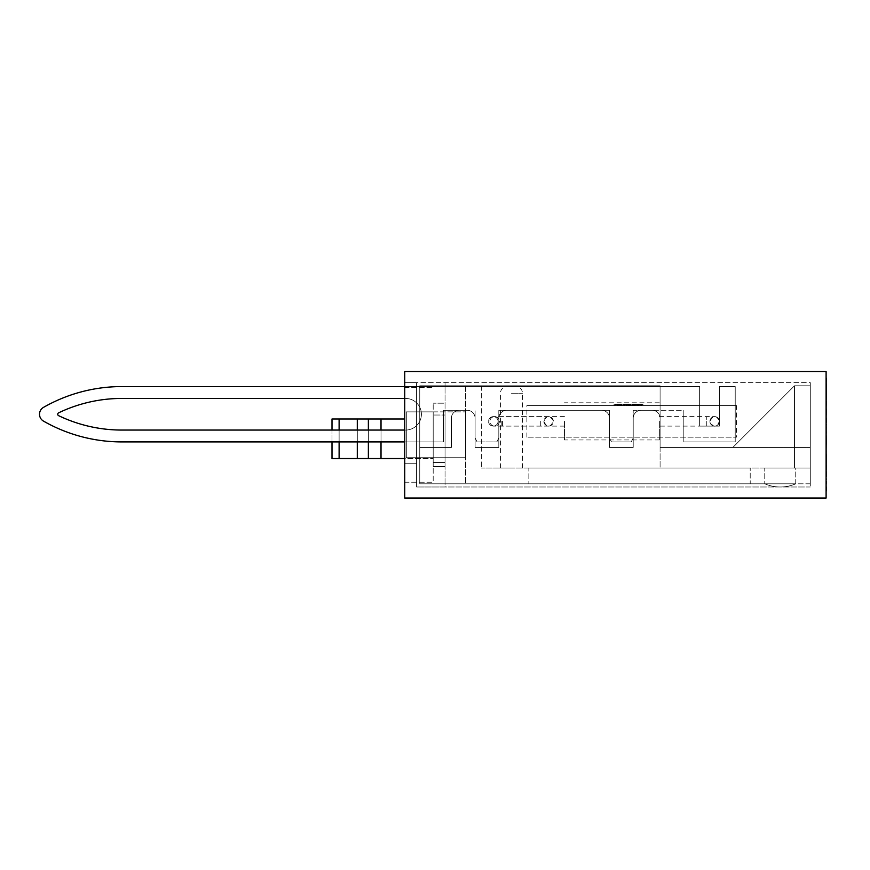 <?xml version="1.0" encoding="UTF-8"?>
<svg xmlns="http://www.w3.org/2000/svg" width="870" height="870" viewBox="0 0 870 870"><rect width="100%" height="100%" fill="white"/><g stroke="black" fill="none" stroke-linecap="round" stroke-linejoin="round"><path stroke-width="0.65" stroke-dasharray="4.35 3.26" d="M404.735 386.574L699.632 386.574L699.632 426.104L719.403 426.104L719.403 421.363C716.434 427.812 713.28 427.812 709.909 421.363A4.742 4.742 0 0 1 714.661 416.621A4.742 4.742 0 0 1 719.403 421.363A4.742 4.742 0 0 1 714.661 426.104A4.742 4.742 0 0 1 709.909 421.363C713.28 414.914 716.434 414.914 719.403 421.363A4.742 4.742 0 0 0 714.661 416.621A4.742 4.742 0 0 0 709.909 421.363A4.742 4.742 0 0 0 714.661 426.104A4.742 4.742 0 0 0 719.403 421.363L719.403 426.104L714.661 426.104L719.403 426.104L719.403 386.574L735.215 386.574L735.215 441.916L683.82 441.916L683.82 410.292L683.82 441.916L735.215 441.916L735.215 386.574L719.403 386.574L719.403 421.363L719.403 386.574L735.215 386.574L735.215 441.916L683.82 441.916L683.82 410.292L633.208 410.292L683.82 410.292L683.82 441.916L735.215 441.916L735.215 386.574L719.403 386.574L719.403 426.104L699.632 426.104L699.632 386.574L121.898 386.574L699.632 386.574L699.632 426.104L714.661 426.104L699.632 426.104L699.632 386.574L121.898 386.574A158.112 158.112 0 0 0 43.5 407.377A158.112 158.112 0 0 1 121.898 386.574A158.112 158.112 0 0 0 43.5 407.377A7.906 7.906 0 0 0 43.5 421.113A158.112 158.112 0 0 0 121.898 441.916A158.112 158.112 0 0 1 43.5 421.113A7.906 7.906 0 0 1 43.5 407.377M659.319 421.363L659.319 439.937L659.319 421.363M564.445 421.363L564.445 439.937L564.445 421.363M498.042 421.363A4.742 4.742 0 0 0 493.301 416.621A4.742 4.742 0 0 0 488.559 421.363A4.742 4.742 0 0 0 493.301 426.104A4.742 4.742 0 0 0 498.042 421.363A4.742 4.742 0 0 1 490.93 425.474A4.742 4.742 0 0 1 490.93 417.252A4.742 4.742 0 0 1 498.042 421.363M475.096 437.969L475.096 410.292L475.096 437.969L477.075 441.916L475.096 437.969L475.096 418.198L475.096 447.452L498.814 447.452L475.096 447.452L498.814 447.452L475.096 447.452L475.096 418.198A7.906 7.906 0 0 0 467.19 410.292L443.472 410.292L467.19 410.292A7.906 7.906 0 0 1 475.096 418.198L475.096 437.969L477.075 441.916L496.835 441.916L477.075 441.916L475.096 437.969M496.835 441.916L498.814 437.969L496.835 441.916L477.075 441.916L496.835 441.916L498.814 437.969L498.814 418.198L498.814 437.969L496.835 441.916M498.814 418.198L498.814 410.292L506.721 410.292L498.814 410.292L498.814 447.452L498.814 418.198A7.906 7.906 0 0 1 506.721 410.292L609.489 410.292L609.489 418.198L609.489 410.292L506.721 410.292A7.906 7.906 0 0 0 498.814 418.198L498.814 437.969L498.814 410.292L506.721 410.292L498.814 410.292L498.814 447.452L498.814 418.198A7.906 7.906 0 0 1 506.721 410.292L601.583 410.292A7.906 7.906 0 0 1 609.489 418.198L609.489 447.452L633.208 447.452L609.489 447.452L633.208 447.452L609.489 447.452L609.489 418.198A7.906 7.906 0 0 0 601.583 410.292L506.721 410.292L609.489 410.292L609.489 418.198L609.489 410.292L506.721 410.292A7.906 7.906 0 0 0 498.814 418.198M609.489 437.969L611.469 441.916L609.489 437.969L609.489 418.198L609.489 437.969L611.469 441.916L631.229 441.916L611.469 441.916L609.489 437.969M631.229 441.916L633.208 437.969L631.229 441.916L611.469 441.916L631.229 441.916L633.208 437.969L633.208 418.198L633.208 437.969L631.229 441.916M633.208 418.198L633.208 447.452L633.208 418.198A7.906 7.906 0 0 1 641.114 410.292L652.185 410.292L641.114 410.292A7.906 7.906 0 0 0 633.208 418.198L633.208 437.969L633.208 410.292L641.114 410.292L633.208 410.292L633.208 447.452L633.208 418.198A7.906 7.906 0 0 1 641.114 410.292L652.185 410.292A7.906 7.906 0 0 1 660.091 418.198A7.906 7.906 0 0 0 652.185 410.292L641.114 410.292A7.906 7.906 0 0 0 633.208 418.198M43.5 421.113A158.112 158.112 0 0 0 121.898 441.916L443.472 441.916L443.472 410.292L443.472 441.916L332.003 441.916L332.003 430.063M404.735 398.438L121.898 398.438A146.258 146.258 0 0 0 58.638 412.826A1.577 1.577 0 0 0 58.638 415.675A1.577 1.577 0 0 1 58.638 412.826A1.577 1.577 0 0 0 58.638 415.675A146.258 146.258 0 0 0 121.898 430.063L405.594 430.063A15.812 15.812 0 0 0 421.406 414.25A15.812 15.812 0 0 0 405.594 398.438A15.812 15.812 0 0 1 421.406 414.25A15.812 15.812 0 0 1 405.594 430.063L404.735 430.063M451.378 418.198A7.906 7.906 0 0 1 459.284 410.292A7.906 7.906 0 0 0 451.378 418.198L451.378 447.452L419.753 447.452L451.378 447.452L419.753 447.452L419.753 385.791L660.091 385.791L660.091 447.452L732.823 447.452L794.484 385.791L810.296 385.791L810.296 468.006L481.414 468.006L810.296 468.006L794.484 468.006L810.296 468.006L810.296 385.791L810.296 468.006L810.296 447.452L660.091 447.452L660.091 385.791L419.753 385.791L419.753 483.818L419.753 385.791L419.753 447.452L419.753 385.791L660.091 385.791L660.091 468.006L660.091 447.452L810.296 447.452L660.091 447.452L660.091 468.006L660.091 418.198A7.906 7.906 0 0 0 652.185 410.292A7.906 7.906 0 0 1 660.091 418.198L660.091 385.791L419.753 385.791L419.753 483.818L764.763 483.818L419.753 483.818L465.602 483.818L419.753 483.818L419.753 385.791L419.753 447.452L451.378 447.452L451.378 418.198A7.906 7.906 0 0 1 459.284 410.292A7.906 7.906 0 0 0 451.378 418.198M795.745 483.818L795.745 468.006L764.763 468.006L764.763 483.818L764.763 468.006L795.745 468.006L795.745 483.818L764.763 483.818L810.296 483.818L810.296 385.791L810.296 447.452L732.823 447.452L794.484 385.791L732.823 447.452L794.484 385.791L810.296 385.791L810.296 483.818L764.763 483.818A39.531 39.531 0 0 0 795.745 483.818L764.763 483.818A39.531 39.531 0 0 0 795.745 483.818A39.531 39.531 0 0 1 780.249 486.982A39.531 39.531 0 0 0 795.745 483.818A39.531 39.531 0 0 1 764.763 483.818A39.531 39.531 0 0 0 780.249 486.982A39.531 39.531 0 0 1 764.763 483.818A39.531 39.531 0 0 0 795.745 483.818M810.296 382.626L810.296 486.982L810.296 382.626L416.589 382.626L416.589 486.982L416.589 382.626L416.589 486.982L416.589 382.626L404.735 382.626L404.735 463.264L416.589 463.264L404.735 463.264L404.735 382.626L810.296 382.626M764.763 468.006L795.745 468.006L764.763 468.006M810.296 385.791L794.484 385.791L810.296 385.791L794.484 385.791L794.484 468.006L794.484 385.791L810.296 385.791M121.898 441.916L443.472 441.916L443.472 410.292L459.284 410.292L443.472 410.292L443.472 441.916L404.735 441.916M467.19 410.292L459.284 410.292L467.19 410.292A7.906 7.906 0 0 1 475.096 418.198L475.096 447.452L475.096 418.198A7.906 7.906 0 0 0 467.19 410.292M405.594 398.438A15.812 15.812 0 0 1 421.406 414.25A15.812 15.812 0 0 1 405.594 430.063A15.812 15.812 0 0 0 421.406 414.25A15.812 15.812 0 0 0 405.594 398.438M58.638 415.675A146.258 146.258 0 0 0 121.898 430.063M121.898 398.438A146.258 146.258 0 0 0 58.638 412.826M609.489 418.198L609.489 447.452L609.489 418.198A7.906 7.906 0 0 0 601.583 410.292A7.906 7.906 0 0 1 609.489 418.198M465.602 385.791L465.602 483.818L465.602 385.791L419.753 385.791L465.602 385.791M465.602 457.729L465.602 411.88L465.602 457.729L465.602 411.88L465.602 457.729L406.312 457.729L465.602 457.729L433.195 457.729L433.195 411.88L433.195 457.729L406.312 457.729L406.312 411.88L465.602 411.88L406.312 411.88L406.312 457.729L406.312 411.88L406.312 457.729L465.602 457.729M433.195 411.88L433.195 457.729L433.195 411.88L433.195 457.729L433.195 411.88L465.602 411.88L406.312 411.88L433.195 411.88L433.195 403.18L433.195 411.88M750.212 483.818L528.851 483.818L750.212 483.818L750.212 468.006L750.212 483.818M528.851 468.006L750.212 468.006L528.851 468.006L528.851 483.818L528.851 468.006M419.753 385.791L660.091 385.791L419.753 385.791M660.091 385.791L481.414 385.791L660.091 385.791M481.414 385.791L481.414 468.006L481.414 385.791M511.462 468.006L500.391 468.006L511.462 468.006M511.462 385.791L508.297 385.791L511.462 385.791M433.195 415.033L433.195 482.241L433.195 415.033L445.048 415.033L445.048 462.47L445.048 415.033L445.048 462.47L445.048 415.033L433.195 415.033M433.195 457.729L433.195 466.429L433.195 457.729M433.195 462.47L445.048 462.47L433.195 462.47M404.735 458.523L332.003 458.523L332.003 418.992L332.003 458.523L433.195 458.523L332.003 458.523L332.003 418.992L404.735 418.992M381.017 418.992L381.017 458.523M368.369 418.992L368.369 458.523M357.298 418.992L357.298 458.523M339.115 418.992L339.115 458.523M339.115 441.916L339.115 430.063M357.298 441.916L357.298 430.063M368.369 441.916L368.369 430.063M381.017 441.916L381.017 430.063M445.048 403.18L445.048 466.429L445.048 403.18L433.195 403.18L445.048 403.18M433.195 466.429L445.048 466.429L433.195 466.429M404.735 482.241L433.195 482.241L404.735 482.241L404.735 387.367L404.735 482.241M404.735 387.367L433.195 387.367L404.735 387.367M810.296 486.982L416.589 486.982L445.048 486.982L445.048 382.626L445.048 486.982L416.589 486.982L810.296 486.982M404.735 382.626L416.589 382.626L404.735 382.626L404.735 463.264L404.735 382.626M404.735 463.264L416.589 463.264L404.735 463.264M404.735 498.042L404.735 371.555L826.108 371.555L826.108 498.042L404.735 498.042M608.347 498.042L595.134 498.042L608.347 498.445M620.016 498.042L635.829 498.042M726.983 498.042L702.873 498.042L726.983 498.445M476.608 498.445L426.474 498.042L477.858 498.042M712.258 498.042L753.768 498.042L712.258 498.445M668.084 498.042L670.476 498.042M502.762 498.042L499.597 498.042M662.418 498.042L642.343 498.042L670.955 498.042L642.343 498.445L662.418 498.445M731.235 498.042L784.599 498.042L731.235 498.042M726.907 498.042L702.873 498.042L726.907 498.445M636.1 498.042L618.787 498.042L636.1 498.042M826.108 402.125L826.108 421.504L826.108 402.125M826.108 481.36L826.5 377.515M826.108 395.187L826.5 415.523L826.108 395.187M826.108 442.515L826.108 457.218L826.5 442.515M826.108 420.33L826.5 438.687L826.108 420.33M826.108 468.843L826.108 457.729L826.5 476.793L826.5 457.729L826.108 468.843M826.108 403.691L826.108 416.284L826.108 398.297L826.108 416.284L826.5 403.691M826.108 382.865L826.108 397.394L826.5 382.865M826.108 424.495L826.108 443.102L826.5 424.506M826.108 385.149L826.108 381.343L826.5 385.149M826.108 395.023L826.5 391.217L826.108 395.023M826.108 440.079L826.5 457.218L826.108 440.079M826.108 404.909L826.5 401.103L826.108 404.909M826.108 461.274L826.108 472.965L826.5 461.274M826.108 421.113L826.5 434.25L826.108 421.113M826.108 478.685L826.108 490.626L826.5 478.685M826.108 444.439L826.108 451.106L826.108 439.535L826.5 444.439M826.108 470.235L826.108 455.064L826.5 470.235M826.108 406.268L826.108 387.074L826.5 406.268M826.108 424.69L826.108 433.586L826.108 418.155L826.5 424.69M826.108 464.743L826.5 454.031L826.108 464.743M826.108 472.497L826.108 460.534L826.5 472.497M826.5 413.043L826.5 403.278M826.108 403.278L826.108 413.043M826.108 436.783L826.5 462.47L826.108 436.783M826.5 411.086L826.108 458.523L826.5 411.086M826.5 439.219L826.5 442.199L826.108 439.219M826.108 430.53L826.108 423.483L826.5 430.53M826.5 391.054L826.5 383.724M826.108 383.724L826.108 391.054M826.5 469.691L826.5 466.907M826.108 466.907L826.5 463.427M826.108 463.427L826.108 469.691M826.5 439.535L826.5 443.841L826.5 439.535M826.5 491.148L826.5 481.36M826.5 455.064L826.5 462.666L826.108 455.064M826.108 467.005L826.5 458.294L826.5 467.005M826.108 458.294L826.108 462.666L826.5 458.294M826.5 405.115L826.5 400.222M826.108 400.222L826.108 405.115M826.5 418.155L826.5 423.897L826.5 418.155M624.388 498.445L622.866 498.445L624.388 498.042M621.963 498.042L634.306 498.042L621.963 498.445M634.306 498.042L621.539 498.042L634.306 498.445M702.873 498.042L716.619 498.445L702.873 498.445M642.799 498.042L668.084 498.445M648.009 498.042L667.203 498.042L648.009 498.445M677.871 498.445L784.599 498.445M731.235 498.445L687.757 498.445L731.235 498.445M426.474 498.042L477.782 498.445M722.394 498.445L727.331 498.445L722.394 498.042M610.947 498.042L595.134 498.042M499.391 421.363A4.742 4.742 0 0 1 494.649 426.104A4.742 4.742 0 0 1 489.908 421.363A4.742 4.742 0 0 1 494.649 416.621A4.742 4.742 0 0 1 499.391 421.363A4.742 4.742 0 0 1 492.279 425.474A4.742 4.742 0 0 1 492.279 417.252A4.742 4.742 0 0 1 499.391 421.363M543.891 421.363A4.742 4.742 0 0 0 548.633 426.104A4.742 4.742 0 0 0 553.385 421.363A4.742 4.742 0 0 0 548.633 416.621A4.742 4.742 0 0 0 543.891 421.363C546.86 414.914 550.014 414.914 553.385 421.363C550.014 427.812 546.86 427.812 543.891 421.363M736.401 405.55L526.894 405.55L736.401 405.55L736.401 437.175L526.894 437.175L736.401 437.175M632.773 405.55L642.941 405.55L632.773 405.55L632.773 404.365L637.569 404.365L631.979 404.365L642.941 404.365L632.773 404.365L632.773 405.55M617.656 405.55L620.995 405.55L615.21 405.55L617.656 405.55L617.656 404.365L615.21 404.365L622.083 404.365L617.656 404.365M630.707 405.55L623.105 405.55L630.707 405.55L630.707 404.365L623.105 404.365L631.163 404.365L624.834 404.365L630.707 404.365L630.707 405.55M631.979 405.55L639.178 405.55L631.979 405.55L631.979 404.365L631.979 405.55M621.626 405.55L614.024 405.55L621.626 405.55L621.626 404.365L621.626 405.55M630.554 405.55L622.974 405.55L630.554 405.55L630.554 404.365L626.77 404.365L630.554 404.365M622.974 404.365L626.77 404.365L622.974 404.365L622.974 405.55M628.934 405.55L628.51 404.365L624.584 404.365L628.934 404.365L628.51 405.55L626.77 405.55L628.934 405.55L628.934 404.365M624.584 405.55L624.584 404.365M624.986 405.55L626.77 405.55L624.997 405.55L624.997 404.365L624.986 405.55M614.111 405.55L614.111 404.365M614.883 405.55L614.883 404.365M616.841 405.55L616.841 404.365M620.44 405.55L620.44 404.365M614.144 405.55L614.144 404.365M614.024 405.55L614.024 404.365L614.024 405.55M622.083 405.55L622.083 404.365M615.753 405.55L615.753 404.365M621.506 405.55L621.506 404.365M632.088 405.55L632.088 404.365M636.916 405.55L636.916 404.365M637.569 405.55L637.569 404.365M634.393 405.55L634.393 404.365L634.393 405.55M637.34 405.55L637.34 404.365L637.308 405.55M633.567 405.55L633.567 404.365M632.392 405.55L632.392 404.365M632.305 405.55L632.305 404.365L632.305 405.55M637.895 405.55L637.895 404.365L637.884 405.55M638.95 405.55L638.95 404.365M636.764 405.55L636.764 404.365L636.764 405.55M638.352 405.55L638.352 404.365M639.178 405.55L639.178 404.365M623.192 405.55L623.192 404.365M623.964 405.55L623.964 404.365M625.921 405.55L625.921 404.365M629.521 405.55L629.521 404.365M623.225 405.55L623.225 404.365M623.105 405.55L623.105 404.365L623.105 405.55M631.163 405.55L631.163 404.365M624.834 405.55L624.834 404.365M630.587 405.55L630.587 404.365M618.885 405.55L618.885 404.365L618.885 405.55M615.21 404.365L617.363 404.365L615.21 404.365L615.21 405.55L615.21 404.365M620.995 405.55L621.006 404.365M617.363 405.55L617.363 404.365L617.363 405.55M634.241 405.55L634.241 404.365L634.241 405.55M638.265 405.55L638.265 404.365M641.364 405.55L641.364 404.365L641.364 405.55M642.941 405.55L642.941 404.365L642.941 405.55M640.744 405.55L640.744 404.365M634.926 405.55L634.926 404.365L634.926 405.55M714.661 426.104A4.742 4.742 0 0 0 719.403 421.363A4.742 4.742 0 0 0 714.661 416.621A4.742 4.742 0 0 0 709.909 421.363A4.742 4.742 0 0 0 714.661 426.104L706.755 426.104L706.755 416.621L706.755 426.104L659.319 426.104M501.207 421.363L501.207 426.104L501.207 421.363M511.462 393.697L522.533 393.697L511.462 393.697M502.555 421.363L502.555 426.104L502.555 421.363M540.738 421.363L540.738 426.104L540.738 421.363M626.77 405.55L626.77 404.365M618.102 405.55L618.102 404.365M618.983 405.55L618.983 404.365M617.798 405.55L617.798 404.365M617.918 405.55L617.918 404.365M619.734 405.55L619.734 404.365M617.298 405.55L617.298 404.365M618.2 405.55L618.2 404.365M635.122 405.55L635.122 404.365M636.862 405.55L636.862 404.365M635.067 405.55L635.067 404.365M636.709 405.55L636.709 404.365M635.274 405.55L635.274 404.365M635.394 405.55L635.394 404.365M638.134 405.55L638.134 404.365M635.209 405.55L635.209 404.365M627.183 405.55L627.183 404.365M628.064 405.55L628.064 404.365M626.879 405.55L626.879 404.365M626.998 405.55L626.998 404.365M630.087 405.55L630.087 404.365M628.814 405.55L628.814 404.365M626.378 405.55L626.378 404.365M627.281 405.55L627.281 404.365M659.319 416.621L714.661 416.621M659.319 402.788L564.445 402.788M659.319 439.937L564.445 439.937M564.445 416.621L493.301 416.621M564.445 426.104L493.301 426.104M522.533 468.006L522.533 393.697C522.402 389.194 519.76 386.563 514.627 385.791M500.391 468.006L500.391 393.697C500.522 389.194 503.154 386.563 508.297 385.791M548.633 426.104L494.649 426.104M548.633 416.621L494.649 416.621M526.894 437.175L526.894 405.55"/><path stroke-width="1.3" d="M404.735 386.574L121.898 386.574A158.112 158.112 0 0 0 43.5 407.377A7.906 7.906 0 0 0 43.5 421.113A158.112 158.112 0 0 0 121.898 441.916L332.003 441.916L332.003 458.523L339.115 458.523L339.115 441.916M404.735 430.063L121.898 430.063A146.258 146.258 0 0 1 58.638 415.675A1.577 1.577 0 0 1 58.638 412.826A146.258 146.258 0 0 1 121.898 398.438L404.735 398.438M43.5 407.377A7.906 7.906 0 0 0 43.5 421.113M404.735 441.916L121.898 441.916M58.638 412.826A146.258 146.258 0 0 1 121.898 398.438M121.898 430.063A146.258 146.258 0 0 1 58.638 415.675M404.735 418.992L332.003 418.992L332.003 430.063M339.115 430.063L339.115 418.992M339.115 458.523L357.298 458.523L357.298 441.916M357.298 430.063L357.298 418.992M357.298 458.523L368.369 458.523L368.369 441.916M368.369 430.063L368.369 418.992M368.369 458.523L381.017 458.523L381.017 441.916M381.017 430.063L381.017 418.992M381.017 458.523L404.735 458.523M404.735 371.555L404.735 498.042L826.108 498.042L826.108 371.555L404.735 371.555M826.108 399.254L826.108 491.148M826.108 395.002L826.5 399.254M826.108 380.712L826.5 395.002M826.108 377.515L826.5 380.712M620.734 498.445L618.787 498.042M670.476 498.042L642.343 498.042M784.599 498.042L677.871 498.042M502.762 498.042L499.597 498.042M477.782 498.445L476.608 498.445M636.1 498.042L619.744 498.042M477.858 498.042L426.474 498.042M610.947 498.042L595.134 498.042"/></g></svg>
